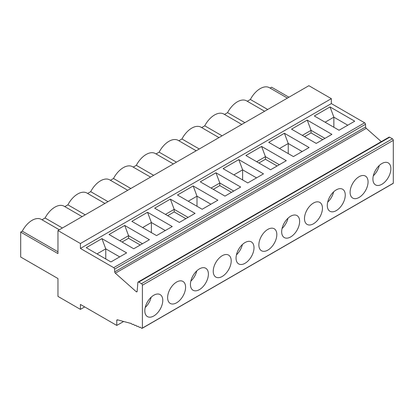 <?xml version="1.0" encoding="UTF-8"?>
<svg xmlns="http://www.w3.org/2000/svg" width="414" height="414" viewBox="0 0 414 414"><rect width="100%" height="100%" fill="white"/><g stroke="black" fill="none" stroke-linecap="round" stroke-linejoin="round"><path stroke-width="0.62" d="M97.011 253.906L105.756 248.855L101.927 238.624L86.236 247.686L110.931 261.943L126.622 252.882L101.927 238.624M119.677 256.892L105.756 248.855L105.756 258.952M316.224 143.415L331.919 134.359L307.219 120.101L291.528 129.158L316.224 143.415M210.917 204.216L196.997 196.179L196.997 206.275M104.933 203.445L86.935 193.059A18.418 10.635 120 0 0 67.891 204.832L64.801 206.617M85.212 214.835L67.891 204.832M333.632 191.858A12.699 7.333 -60 0 1 327.691 202.146M293.412 156.585L309.108 147.529L284.408 133.267L268.717 142.328L293.412 156.585M314.34 115.987L339.035 130.25L354.726 121.188L330.03 106.931L314.34 115.987M109.042 234.515L133.743 248.773L149.433 239.711L124.738 225.454L109.042 234.515M188.106 217.386L174.185 209.349L174.185 211.932L167.675 215.689M185.87 218.675L174.185 211.932M302.158 151.54L288.237 143.503L284.408 133.267M59.311 229.786L41.312 219.394A18.418 10.635 120 0 0 22.268 231.172L20.7 232.078L57.97 253.596L57.97 230.562L308.885 85.698L331.335 98.661L331.335 103.583L80.419 248.447L113.695 267.661A1.263 0.73 60 0 1 114.585 269.152L114.709 271.874A1.263 0.73 -120 0 0 115.366 273.193L136.351 291.803A1.263 0.73 -120 0 0 136.899 291.823A1.263 0.73 -120 0 0 137.158 291.332L137.857 282.519A1.263 0.73 60 0 1 138.116 282.032A1.263 0.73 60 0 1 138.747 282.094L141.495 283.678A1.263 0.73 60 0 1 142.385 285.225L142.385 328.09A1.263 0.73 60 0 1 142.199 328.302A1.263 0.73 60 0 1 141.076 327.79A1.263 0.73 -120 0 0 139.953 327.272A1.263 0.73 -120 0 0 139.906 327.303A1.263 0.73 60 0 1 139.86 327.334A1.263 0.73 60 0 1 138.742 326.817A1.263 0.73 -120 0 0 137.619 326.304A1.263 0.73 -120 0 0 137.572 326.335A1.263 0.73 60 0 1 137.526 326.367A1.263 0.73 60 0 1 136.403 325.849A1.263 0.73 -120 0 0 135.285 325.332A1.263 0.73 -120 0 0 135.238 325.363A1.263 0.73 60 0 1 135.192 325.394A1.263 0.73 60 0 1 134.069 324.881A1.263 0.73 -120 0 0 132.951 324.364A1.263 0.73 -120 0 0 132.904 324.395A1.263 0.73 60 0 1 132.858 324.426A1.263 0.73 60 0 1 131.735 323.908A1.263 0.73 -120 0 0 131.404 323.562L117.436 319.82A1.263 0.73 -120 0 0 117.038 319.856A1.263 0.73 -120 0 0 116.779 320.436L116.779 325.435L123.631 321.481M331.335 103.583L364.61 122.798A1.263 0.73 60 0 1 365.5 124.288L365.619 127.01A1.263 0.73 -120 0 0 366.281 128.33L381.289 141.635M138.116 282.032L389.031 137.169A1.263 0.73 60 0 1 389.662 137.231L392.41 138.814A1.263 0.73 60 0 1 393.3 140.362L393.3 183.226A1.263 0.73 60 0 1 393.114 183.438L142.199 328.302M256.535 177.875L242.62 169.843L242.62 179.935M84.684 306.909L80.419 309.372L57.97 296.408L57.97 278.544L20.7 257.027L20.7 232.078M142.483 243.727L128.568 235.69L124.738 225.454M290.654 216.212A12.699 7.333 120 0 0 282.415 227.203A12.699 7.333 120 0 0 284.087 237.445A12.699 7.333 120 0 0 284.304 237.579A12.699 7.333 120 0 0 297.004 230.246A12.699 7.333 120 0 0 297.004 215.58A12.699 7.333 120 0 0 290.654 216.212M288.009 218.194A12.699 7.333 -60 0 1 282.069 228.487M218.985 137.598L200.987 127.207A18.418 10.635 120 0 0 181.943 138.985L178.853 140.77M199.263 148.988L181.943 138.985M202.172 209.267L217.862 200.205L193.167 185.948L177.477 195.004L202.172 209.267M131.854 221.345L156.554 235.602L172.245 226.546L147.55 212.284L131.854 221.345M154.665 208.175L179.36 222.432L195.056 213.376L170.356 199.113L154.665 208.175M270.606 169.756L286.297 160.694L261.601 146.437L245.906 155.498L270.606 169.756M247.795 182.926L263.485 173.864L238.79 159.607L223.099 168.669L247.795 182.926M200.288 181.839L224.983 196.096L240.674 187.035L215.979 172.778L200.288 181.839M256.685 161.719L265.426 156.673L261.601 146.437M176.452 162.153L159.131 152.155L156.042 153.936M119.822 240.736L128.568 235.69L128.568 238.267L122.058 242.024M140.253 245.016L128.568 238.267M165.445 214.395L174.185 209.349L170.356 199.113M153.641 175.324L136.32 165.326L133.23 167.106M196.174 150.768L178.175 140.377A18.418 10.635 120 0 0 159.131 152.155M153.791 295.229A12.699 7.333 120 0 0 145.557 306.22A12.699 7.333 120 0 0 147.224 316.462A12.699 7.333 120 0 0 147.441 316.596A12.699 7.333 120 0 0 160.14 309.263A12.699 7.333 120 0 0 160.14 294.597A12.699 7.333 120 0 0 153.791 295.229M151.146 297.211A12.699 7.333 -60 0 1 145.205 307.504M379.25 165.517A12.699 7.333 -60 0 1 373.314 175.805M233.874 174.889L242.62 169.838L238.79 159.607M136.351 291.803L137.158 291.337M62.4 228.005L45.079 218.002L41.99 219.787M211.062 188.059L219.808 183.009L219.808 185.591L213.298 189.348M184.38 282.752A12.699 7.333 120 0 0 182.952 281.432A12.699 7.333 120 0 0 176.602 282.058A12.699 7.333 120 0 0 168.307 293.252A12.699 7.333 120 0 0 170.252 303.426A12.699 7.333 120 0 0 182.067 297.5A12.699 7.333 120 0 0 184.38 282.752M242.392 244.534A12.699 7.333 -60 0 1 236.451 254.822M192.846 290.121A12.699 7.333 120 0 0 193.064 290.255A12.699 7.333 120 0 0 205.763 282.928A12.699 7.333 120 0 0 205.763 268.262A12.699 7.333 120 0 0 199.413 268.888A12.699 7.333 120 0 0 191.175 279.88A12.699 7.333 120 0 0 192.846 290.121M196.769 270.875A12.699 7.333 -60 0 1 190.828 281.163M233.729 191.045L219.808 183.009L215.979 172.778M231.493 192.339L219.808 185.591M150.551 177.109L132.552 166.718A18.418 10.635 120 0 0 113.508 178.496L110.419 180.276M130.829 188.494L113.508 178.496M188.251 201.23L196.997 196.179L193.167 185.948M222.22 255.717A12.699 7.333 120 0 0 213.924 266.911A12.699 7.333 120 0 0 215.87 277.09A12.699 7.333 120 0 0 228.575 269.757A12.699 7.333 120 0 0 228.575 255.091A12.699 7.333 120 0 0 222.22 255.717M279.497 148.548L288.237 143.503L288.237 153.599M142.633 227.565L151.374 222.52L147.55 212.284M381.894 163.535A12.699 7.333 120 0 0 373.661 174.522A12.699 7.333 120 0 0 375.327 184.768A12.699 7.333 120 0 0 375.545 184.903A12.699 7.333 120 0 0 388.244 177.57A12.699 7.333 120 0 0 388.244 162.904A12.699 7.333 120 0 0 381.894 163.535M165.295 230.557L151.374 222.52L151.374 232.616M267.692 109.477L250.372 99.479L247.282 101.259M313.465 203.041A12.699 7.333 120 0 0 305.165 214.235A12.699 7.333 120 0 0 307.116 224.409A12.699 7.333 120 0 0 318.93 218.483A12.699 7.333 120 0 0 321.243 203.735A12.699 7.333 120 0 0 319.815 202.415A12.699 7.333 120 0 0 313.465 203.041M325.114 122.213L333.86 117.162L330.03 106.931M57.97 251.784L22.268 231.172M82.122 216.615L64.123 206.224A18.418 10.635 120 0 0 45.079 218.002M57.97 230.562L80.419 243.525L80.419 248.447M80.419 309.372L80.419 304.445L116.779 325.435M322.734 139.658L311.049 132.915L304.538 136.672M359.083 176.7A12.699 7.333 120 0 0 350.787 187.894A12.699 7.333 120 0 0 352.733 198.073A12.699 7.333 120 0 0 364.553 192.143A12.699 7.333 120 0 0 366.861 177.399A12.699 7.333 120 0 0 365.433 176.074A12.699 7.333 120 0 0 359.083 176.7M222.075 135.818L204.749 125.815L201.665 127.6M347.781 125.199L333.86 117.162L333.86 127.258M279.346 164.71L265.426 156.673L265.426 159.25L258.921 163.007M277.111 165.998L265.426 159.25M288.936 97.212L271.615 87.214L270.094 88.089M238.464 263.785A12.699 7.333 120 0 0 238.681 263.92A12.699 7.333 120 0 0 251.381 256.587A12.699 7.333 120 0 0 251.381 241.921A12.699 7.333 120 0 0 245.031 242.552A12.699 7.333 120 0 0 236.798 253.539A12.699 7.333 120 0 0 238.464 263.785M331.335 98.661L80.419 243.525M127.745 190.28L109.746 179.888A18.418 10.635 120 0 0 90.697 191.661L87.608 193.447M108.023 201.665L90.697 191.661M336.271 189.871A12.699 7.333 120 0 0 328.038 200.862A12.699 7.333 120 0 0 329.704 211.104A12.699 7.333 120 0 0 329.922 211.238A12.699 7.333 120 0 0 342.626 203.911A12.699 7.333 120 0 0 342.626 189.245A12.699 7.333 120 0 0 336.271 189.871M302.303 135.383L311.049 130.332L311.049 132.915M267.842 229.382A12.699 7.333 120 0 0 259.547 240.57A12.699 7.333 120 0 0 261.493 250.749A12.699 7.333 120 0 0 274.192 243.416A12.699 7.333 120 0 0 274.192 228.751A12.699 7.333 120 0 0 267.842 229.382M142.385 328.09L393.3 183.226M173.362 163.939L155.364 153.547A18.418 10.635 120 0 0 136.32 165.326M241.797 124.433L223.798 114.041A18.418 10.635 120 0 0 204.749 125.815M287.414 98.092L269.416 87.701A18.418 10.635 120 0 0 250.372 99.479M264.603 111.262L246.604 100.871A18.418 10.635 120 0 0 227.56 112.644L224.471 114.43M244.881 122.647L227.56 112.644M324.969 138.369L311.049 130.332L307.219 120.101M114.585 269.152L365.5 124.288M114.709 271.874L365.619 127.01M138.747 282.094L389.662 137.231M113.695 267.661L364.61 122.798M141.495 283.678L392.41 138.814M142.385 285.225L393.3 140.362M116.779 320.436L117.711 319.898M115.366 273.193L366.281 128.33"/></g></svg>
